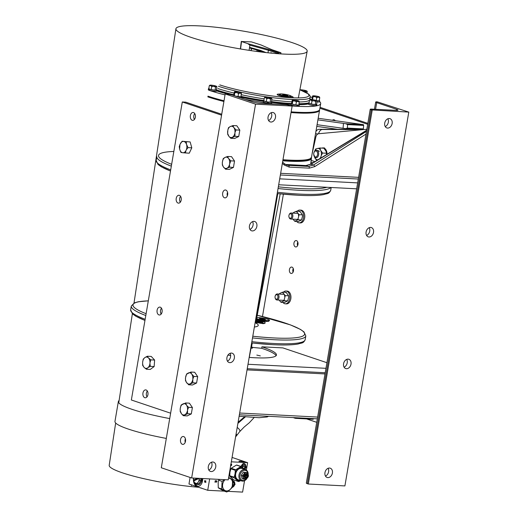 <?xml version="1.0" encoding="UTF-8"?>
<svg xmlns="http://www.w3.org/2000/svg" width="518" height="518" viewBox="0 0 518 518"><rect width="100%" height="100%" fill="white"/><g stroke="black" fill="none" stroke-linecap="round" stroke-linejoin="round"><path stroke-width="0.78" d="M256.604 318.615A7.161 0.971 9.7 0 0 256.98 318.745A7.161 0.971 9.7 0 0 264.73 320.351A7.161 0.971 9.7 0 0 269.47 320.234L269.405 320.603A7.161 0.971 -170.3 0 1 269.334 320.707A7.161 0.971 -170.3 0 1 264.264 320.668A7.161 0.971 -170.3 0 1 256.915 319.114A7.161 0.971 -170.3 0 1 256.539 318.984M269.47 320.234A7.161 0.971 9.7 0 0 267.845 319.315A7.161 0.971 9.7 0 0 256.818 317.489M261.868 318.499L264.886 319.159L265.43 319.69L259.932 318.9L259.395 318.369L261.868 318.499L261.732 319.295M264.802 319.658L264.886 319.159M201.165 488.092L199.352 487.477M197.105 479.338L197.203 478.703M202.085 478.626L201.988 480.4M191.576 484.867L191.453 485.612M232.077 457.439L247.623 462.665L231.332 461.823M240.889 461.519L239.789 461.149L240.889 461.519M242.722 461.603L241.673 461.253L242.722 461.603M243.589 462.147L242.353 461.978L243.589 462.147M243.201 461.914L244.554 462.088L243.201 461.914M243.693 461.655L242.644 461.305L243.693 461.655M241.55 461.538L240.656 461.285L241.55 461.538M238.902 461.208L239.653 461.46L238.902 461.208M212.017 465.119L211.817 466.258M209.66 478.897L207.712 490.287L188.979 483.993L190.1 477.441M205.84 482.511L205.769 480.749L205.044 482.245L205.711 481.112L205.84 482.511M202.713 478.535A7.161 4.656 93 0 1 202.564 480.782A7.161 4.656 93 0 1 197.688 486.415A7.161 4.656 93 0 1 193.505 478.062M204.532 482.07L204.811 480.451L204.532 482.07M227.868 491.336L242.592 492.1L244.548 480.685M246.361 470.059L247.623 462.665M207.712 490.287L224.268 491.148M215.753 481.857L216.129 482.316L216.951 481.507L216.893 480.924L215.812 480.924L216.394 480.775L216.841 481.494L216.168 482.148L215.753 481.857M230.86 464.529L231.281 464.141L231.559 464.821L231.054 465.436L230.769 465.086M230.607 465.125L231.015 465.617L231.734 464.827L231.293 463.953L230.691 464.471M230.264 468.078L230.413 467.178M232.07 487.639L235.133 484.291L232.705 480.659M244.975 469.438L246.154 467.042C245.105 462.432 243.292 462.341 240.721 466.763M214.938 482.213L215.333 480.594L214.938 482.213M201.534 481.902L201.211 481.591M231.242 465.585A7.161 4.656 93 0 1 231.598 465.248M194.263 480.05A7.161 4.656 -87 0 0 194.308 480.698M194.774 482.88A7.161 4.656 -87 0 0 198.116 486.408M200.142 483.728L201.994 480.341L202.078 478.502M195.733 479.415L195.752 479.998M197.513 483.695L196.387 483.423A4.261 2.765 -87 0 0 197.708 482.782L197.513 483.695L198.867 483.767L201.042 480.264L199.683 480.192L197.708 482.782M198.77 481.073A4.261 2.765 -87 0 0 199.119 479.02L199.009 478.412L193.855 480.918L193.965 481.526A4.261 2.765 -87 0 0 194.936 482.931L194.438 482.724M196.387 483.423L194.528 482.698L193.965 481.526M198.038 478.295L194.412 480.056L194.509 480.6M195.422 480.154L195.325 479.616M193.7 478.069A4.261 2.765 -87 0 0 193.57 479.325L193.726 478.192M193.57 479.325L193.693 480.018L197.326 478.256M194.412 480.056L193.693 480.018M199.009 478.412L199.708 478.379M200.712 478.431L201.042 480.264M199.119 479.02L199.683 480.192M201.606 478.483L201.567 480.769L200.777 482.899L199.495 484.375L197.96 484.738M197.669 484.725L196.432 484.453L195.215 483.029M194.49 480.49L194.431 480.16M224.605 479.674L222.086 481.364L221.723 488.966L226.8 492.003L229.403 490.242L232.245 487.432L232.608 479.83L228.665 477.415M225.058 479.7A6.533 4.889 108.6 0 0 223.051 488.28A6.533 4.889 108.6 0 0 229.429 490.034A6.533 4.889 108.6 0 0 232.686 482.867A6.533 4.889 108.6 0 0 228.535 478.166M226.8 492.003L223.355 490.837L218.272 487.807L218.162 482.575L218.635 480.205L219.302 479.396M218.635 480.205L222.086 481.364M221.723 488.966L218.272 487.807M238.351 481.487L233.896 479.992L229.85 476.307A7.641 5.717 -71.4 0 1 229.688 475.725L229.966 472.17L230.866 468.835L235.321 470.331L235.042 473.879L234.142 477.22A7.641 5.717 108.6 0 0 234.304 477.803L238.351 481.487A7.641 5.717 108.6 0 0 238.856 481.513L240.695 480.639M229.85 476.307L234.304 477.803M234.142 477.22L229.688 475.725M235.671 469.774L231.222 468.278L236.441 465.073L240.896 466.569L235.671 469.774A7.641 5.717 108.6 0 0 235.321 470.331M230.866 468.835A7.641 5.717 -71.4 0 1 231.222 468.278M244.515 469.282L241.407 466.601L236.953 465.099A7.641 5.717 -71.4 0 0 236.441 465.073M241.407 466.601A7.641 5.717 108.6 0 0 240.896 466.569M244.243 469.185A6.689 5.005 108.6 0 0 239.012 468.162A6.689 5.005 108.6 0 0 235.146 473.892A6.689 5.005 108.6 0 0 240.43 480.549M244.781 474.333A5.989 4.481 -71.4 0 1 244.774 474.397A5.989 4.481 -71.4 0 1 244.71 474.708M244.133 476.43A5.989 4.481 -71.4 0 1 243.965 476.767M241.641 480.957L238.319 479.836A5.989 4.481 -71.4 0 1 235.677 473.925A5.989 4.481 -71.4 0 1 242.133 468.479L245.454 469.593A5.989 4.481 108.6 0 0 238.999 475.038A5.989 4.481 108.6 0 0 241.641 480.957A5.989 4.481 108.6 0 0 246.303 479.318M248.2 474.488A5.989 4.481 108.6 0 0 245.454 469.593M248.077 474.067A5.245 3.924 108.6 0 0 244.269 470.344A5.245 3.924 108.6 0 0 240.041 475.226A5.245 3.924 108.6 0 0 241.628 480.05A5.245 3.924 108.6 0 0 246.089 479.318M232.731 484.667L233.806 485.029L232.537 486.059M232.815 482.536L233.942 482.912L233.806 485.029M232.809 482.193L233.942 482.912M232.329 487.062A3.011 2.253 108.6 0 0 234.745 483.896A3.011 2.253 108.6 0 0 232.75 481.203M232.711 480.756A3.393 2.538 -71.4 0 1 234.803 483.76A3.393 2.538 -71.4 0 1 232.271 487.308M326.91 362.704L282.867 347.902L261.907 346.814L261.687 348.297L253.179 347.474A53.425 7.252 9.7 0 0 251.534 346.956M261.907 346.814A62.801 8.521 -170.3 0 1 262.205 346.918A62.801 8.521 -170.3 0 1 276.45 355.024A62.801 8.521 -170.3 0 1 254.073 357.724A62.801 8.521 -170.3 0 1 249.177 357.414M230.639 355.484A62.801 8.521 -170.3 0 1 227.952 355.128M276.081 355.717A62.801 8.521 9.7 0 0 261.687 348.297M248.005 364.271L325.951 368.317M251.126 347.643L252.454 348.148L251.016 348.18M256.818 355.083L260.321 355.905L256.818 355.083M236.292 436.001A3.794 1.794 -142.3 0 0 236.454 435.839A3.794 1.794 -142.3 0 0 236.124 433.773M241.815 466.919L242.929 465.022L244.58 465.106L245.092 466.99L243.195 466.349L242.864 465.125M245.092 466.99L243.972 468.751M242.489 467.463L243.195 466.349M244.496 469.256A3.011 2.253 108.6 0 0 245.726 467.022A3.011 2.253 108.6 0 0 244.043 463.966A3.011 2.253 108.6 0 0 241.207 466.53M242.851 463.668A3.393 2.538 -71.4 0 1 245.778 466.958A3.393 2.538 -71.4 0 1 244.58 469.302M160.794 313.351L161.61 313.371M256.423 319.587L263.843 321.147L266.945 321.458L268.887 321.069M255.814 322.429L263.241 323.659L264.866 323.387M282.854 160.379A63.785 8.657 9.7 0 0 311.027 158.314M312.011 154.338L315.818 137.128C316.33 135.081 317.288 133.955 318.68 133.735L366.809 129.286M278.69 184.764L356.637 188.811M357.647 182.886L279.701 178.839M366.602 130.53L311.02 164.212L306.093 165.572L308.586 166.407L313.435 165.028L366.453 131.371M284.058 163.5A1.509 0.926 132.3 0 1 284.278 163.63L286.603 165.015L288.442 165.359L285.774 164.491A1.509 0.978 -87 0 0 285.625 164.497M310.237 158.676A63.319 8.592 -170.3 0 1 282.867 160.302M279.254 300.11L280.232 301.528A4.746 3.082 -87 0 0 281.507 301.955L283.32 301.075A4.746 3.082 -87 0 0 284.246 299.579L285.282 295.642L283.055 292.903A4.746 3.082 -87 0 0 281.779 292.469L279.966 293.356A4.746 3.082 -87 0 0 279.416 294.082M285.282 295.642L288.565 295.81L288.733 296.969L287.697 300.906L284.414 302.499L281.132 302.331L280.232 301.528M284.246 299.579L284.414 300.738L287.697 300.906M281.507 301.955L281.132 302.331L281.507 301.955M284.414 300.738L283.32 301.075M279.254 294.075L279.591 293.725M285.781 292.683L286.156 292.307L282.873 292.133L283.055 292.903M281.779 292.469L282.873 292.133M286.156 292.307L288.565 295.81M296.73 221.477A6.404 4.163 -87 0 0 299.151 222.876A6.404 4.163 -87 0 0 302.234 221.089A6.404 4.163 -87 0 0 303.438 214.187A6.404 4.163 -87 0 0 299.812 210.081A6.404 4.163 -87 0 0 297.261 211.221M299.812 210.081L300.958 210.14A6.404 4.163 93 0 1 304.584 214.245A6.404 4.163 93 0 1 303.373 221.147A6.404 4.163 93 0 1 300.291 222.934L299.151 222.876M234.356 358.061A4.895 3.658 -71.4 0 1 229.079 362.509A4.895 3.658 -71.4 0 1 226.923 357.673A4.895 3.658 -71.4 0 1 232.2 353.224A4.895 3.658 -71.4 0 1 234.356 358.061M227.434 361.111A4.895 3.658 108.6 0 0 230.562 356.785A4.895 3.658 108.6 0 0 230.044 353.347M228.244 479.862L292.146 106.054L255.542 104.157L191.647 477.965L228.244 479.862M215.741 466.964A4.895 3.658 -71.4 0 1 210.463 471.412A4.895 3.658 -71.4 0 1 208.307 466.582A4.895 3.658 -71.4 0 1 213.584 462.134A4.895 3.658 -71.4 0 1 215.741 466.964M256.87 226.34A4.895 3.658 -71.4 0 1 251.593 230.788A4.895 3.658 -71.4 0 1 249.436 225.958A4.895 3.658 -71.4 0 1 254.714 221.51A4.895 3.658 -71.4 0 1 256.87 226.34M275.485 117.437A4.895 3.658 -71.4 0 1 270.208 121.885A4.895 3.658 -71.4 0 1 268.052 117.055A4.895 3.658 -71.4 0 1 273.329 112.607A4.895 3.658 -71.4 0 1 275.485 117.437M191.647 477.965L161.299 467.767L225.194 93.952L226.334 94.017A4.52 0.615 9.7 0 1 232.614 95.15L252.531 101.839A6.028 0.816 -170.3 0 0 260.904 103.354L284.919 104.604A4.52 0.615 9.7 0 1 291.194 105.737L292.146 106.054M208.819 470.02A4.895 3.658 108.6 0 0 211.946 465.688A4.895 3.658 108.6 0 0 211.428 462.25M249.948 229.396A4.895 3.658 108.6 0 0 253.075 225.071A4.895 3.658 108.6 0 0 252.564 221.626M268.564 120.493A4.895 3.658 108.6 0 0 271.691 116.162A4.895 3.658 108.6 0 0 271.179 112.723M185.399 438.765A3.956 2.571 -87 0 0 185.101 439.84A3.956 2.571 -87 0 0 185.211 442.346M227.538 192.256A3.956 2.571 -87 0 0 227.24 193.331A3.956 2.571 -87 0 0 227.35 195.843M225.194 93.952L255.542 104.157M185.509 441.271A3.956 2.571 93 0 1 182.815 444.386A3.956 2.571 93 0 1 180.529 439.601A3.956 2.571 93 0 1 183.223 436.486A3.956 2.571 93 0 1 185.509 441.271M227.642 194.768A3.956 2.571 93 0 1 224.948 197.876A3.956 2.571 93 0 1 222.669 193.091A3.956 2.571 93 0 1 225.362 189.983A3.956 2.571 93 0 1 227.642 194.768M366.096 232.012A4.895 3.658 -71.4 0 1 371.367 227.564A4.895 3.658 -71.4 0 1 373.523 232.401A4.895 3.658 -71.4 0 1 368.246 236.843A4.895 3.658 -71.4 0 1 366.096 232.012M366.608 235.45A4.895 3.658 108.6 0 0 369.729 231.125A4.895 3.658 108.6 0 0 369.217 227.687M372.202 110.211L308.307 484.019L344.904 485.916L408.799 112.108L371.251 109.894A4.52 0.615 9.7 0 1 370.228 109.304A4.52 0.615 9.7 0 1 371.84 109.11L395.856 110.36A6.028 0.816 -170.3 0 0 398.005 110.101A6.028 0.816 -170.3 0 0 396.633 109.324L396.451 110.379M384.712 123.109A4.895 3.658 -71.4 0 1 389.983 118.661A4.895 3.658 -71.4 0 1 392.139 123.491A4.895 3.658 -71.4 0 1 386.862 127.94A4.895 3.658 -71.4 0 1 384.712 123.109M343.576 363.727A4.895 3.658 -71.4 0 1 348.854 359.285A4.895 3.658 -71.4 0 1 351.01 364.115A4.895 3.658 -71.4 0 1 345.733 368.563A4.895 3.658 -71.4 0 1 343.576 363.727M324.961 472.636A4.895 3.658 -71.4 0 1 330.238 468.188A4.895 3.658 -71.4 0 1 332.394 473.018A4.895 3.658 -71.4 0 1 327.117 477.466A4.895 3.658 -71.4 0 1 324.961 472.636M370.228 109.304L306.332 483.119A4.52 0.615 -170.3 0 0 307.355 483.702L308.307 484.019M385.224 126.547A4.895 3.658 108.6 0 0 388.345 122.216A4.895 3.658 108.6 0 0 387.833 118.777M344.094 367.171A4.895 3.658 108.6 0 0 347.215 362.84A4.895 3.658 108.6 0 0 346.704 359.401M325.479 476.074A4.895 3.658 108.6 0 0 328.6 471.743A4.895 3.658 108.6 0 0 328.088 468.304M408.799 112.108L377.305 101.852A4.52 0.615 9.7 0 0 375.692 102.046A4.52 0.615 9.7 0 0 376.715 102.629L396.633 109.324M187.535 413.72L191.31 413.914L187.212 415.902L183.43 415.708L187.535 413.72L187.535 409.926A5.679 3.691 -87 0 0 186.745 405.516L185.612 402.965L181.507 404.953M180.419 411.324L181.559 413.876A5.679 3.691 -87 0 0 184.473 414.86M180.219 411.687L180.225 408.683L181.009 405.38M186.745 405.516L188.623 407.342L187.535 409.926M188.623 407.342L192.405 407.543L189.387 403.159L185.612 402.965M181.358 404.804L180.989 405.406M183.314 415.689L181.559 413.876M192.405 407.543L191.31 413.914M313.552 418.641L297.513 417.916L295.357 418.298A3.011 0.68 -165.6 0 1 293.369 417.592M295.72 418.35L295.357 418.298M313.519 418.745A0.751 0.492 93 0 1 312.885 419.211M318.175 118.272L363.241 124.618A0.751 0.492 93 0 1 363.655 125.44L363.351 128.904A0.751 0.492 93 0 1 362.84 129.591L322.481 129.5A6.028 3.917 -87 0 0 318.602 133.741M363.241 124.618L345.713 123.711L317.903 119.859M363.351 128.904L347.338 128.076L345.784 128.658L317.074 124.708M345.713 123.711L347.649 124.605L363.655 125.44M345.784 128.658L357.582 129.319L319.056 129.325A6.028 3.917 93 0 0 315.896 131.63M357.278 129.254L362.84 129.591M230.763 160.839L234.537 161.04L233.45 167.411L229.668 167.21L229.474 164.569L230.763 160.839L228.347 158.223A5.679 3.691 -87 0 0 225.427 157.239L223.646 158.443M222.559 164.815L223.148 166.576L225.563 169.198L227.344 167.994A5.679 3.691 -87 0 0 229.474 164.569M223.148 158.864L222.364 162.166L222.351 165.171M225.427 157.239L227.752 156.455L228.347 158.223M223.129 158.89L223.491 158.301M227.752 156.455L231.533 156.65L234.537 161.04M225.459 169.179L229.344 169.392L233.45 167.411M229.668 167.21L227.344 167.994M367.825 123.375L320.053 107.323M297.779 242.048A3.205 2.078 -87 0 0 297.591 245.661M293.253 268.538A3.205 2.078 -87 0 0 293.065 272.151M367.663 124.294L319.897 108.243M306.624 418.92L316.725 422.312M332.388 120.273A3.956 2.571 93 0 1 333.747 119.768A3.956 2.571 93 0 1 334.201 119.859A3.956 2.571 93 0 1 335.275 120.681M296.503 240.637A3.205 2.078 93 0 1 298.025 244.159A3.205 2.078 93 0 1 295.804 246.963A3.205 2.078 93 0 1 295.435 246.892A3.205 2.078 93 0 1 293.913 243.369A3.205 2.078 93 0 1 296.134 240.566A3.205 2.078 93 0 1 296.503 240.637M283.385 194.166L262.471 316.517M291.977 267.126A3.205 2.078 93 0 1 293.499 270.649A3.205 2.078 93 0 1 291.278 273.452A3.205 2.078 93 0 1 290.909 273.381A3.205 2.078 93 0 1 289.387 269.859A3.205 2.078 93 0 1 291.608 267.055A3.205 2.078 93 0 1 291.977 267.126M282.893 302.421A6.404 4.163 -87 0 0 285.314 303.82A6.404 4.163 -87 0 0 288.396 302.033A6.404 4.163 -87 0 0 289.601 295.13A6.404 4.163 -87 0 0 285.975 291.025A6.404 4.163 -87 0 0 283.43 292.165M285.975 291.025L287.121 291.084A6.404 4.163 93 0 1 290.747 295.189A6.404 4.163 93 0 1 289.543 302.091A6.404 4.163 93 0 1 286.454 303.878L285.314 303.82M289.018 217.107L289.148 217.508A3.011 1.962 -87 0 0 290.747 219.043A3.011 1.962 -87 0 0 292.799 216.673A3.011 1.962 -87 0 0 291.058 213.021A3.011 1.962 -87 0 0 289.309 214.387L289.135 214.769A2.26 1.47 -87 0 0 288.908 215.527A2.26 1.47 -87 0 0 289.018 217.107A2.26 1.47 -87 0 0 290.481 218.24A2.26 1.47 -87 0 0 291.757 216.485A2.26 1.47 -87 0 0 290.961 213.921A2.26 1.47 -87 0 0 289.135 214.769M314.135 155.186L314.996 158.119A5.679 3.691 -87 0 0 317.774 159.745L318.156 159.648M326.67 154.487L326.003 151.211L323.86 148.206L320.027 148.006L316.899 148.608A5.679 3.691 -87 0 0 314.504 151.483M326.728 153.859L326.644 152.797L326.405 153.244L322.572 153.043L320.428 150.039A5.679 3.691 -87 0 0 317.657 148.413M320.597 158.171L321.244 155.517A5.679 3.691 -87 0 0 320.888 150.945M319.444 151.295L317.424 150.369M322.572 153.043L321.244 155.517M317.774 159.745L316.679 160.217L317.171 160.243M316.511 160.172L314.996 158.119M315.32 149.398L315.643 149.009M316.899 148.608L315.805 149.08L314.484 151.547M320.027 148.006L320.428 150.039M185.496 380.769L185.509 377.777A5.679 3.691 -87 0 0 186.299 382.187L188.714 384.803L192.819 382.808L192.819 379.021L193.907 376.437L197.688 376.638L194.671 372.254L190.896 372.06L186.791 374.048M186.642 373.899L185.509 377.777M193.907 376.437L191.492 373.821A5.679 3.691 -87 0 0 188.571 372.843M186.299 382.187L185.703 380.419M192.819 382.808L196.594 383.009L192.495 384.997L188.597 384.783M197.688 376.638L196.594 383.009M190.896 372.06L191.492 373.821M170.623 413.189L131.358 399.993L182.297 101.975L185.729 102.15L221.723 114.245M221.568 115.171L182.297 101.975M161.467 308.197A3.956 2.571 -87 0 0 161.163 314.076M180.588 196.354A3.956 2.571 -87 0 0 180.283 202.227M194.736 113.572A3.956 2.571 -87 0 0 194.431 119.451M147.319 390.98A3.956 2.571 -87 0 0 147.015 396.859M160.263 307.187A3.956 2.571 93 0 1 162.14 311.538A3.956 2.571 93 0 1 159.395 315.002A3.956 2.571 93 0 1 158.942 314.912A3.956 2.571 93 0 1 157.058 310.56A3.956 2.571 93 0 1 159.803 307.103A3.956 2.571 93 0 1 160.263 307.187M179.377 195.338A3.956 2.571 93 0 1 181.255 199.689A3.956 2.571 93 0 1 178.516 203.153A3.956 2.571 93 0 1 178.056 203.062A3.956 2.571 93 0 1 176.178 198.718A3.956 2.571 93 0 1 178.924 195.254A3.956 2.571 93 0 1 179.377 195.338M193.531 112.555A3.956 2.571 93 0 1 195.409 116.906A3.956 2.571 93 0 1 192.664 120.37A3.956 2.571 93 0 1 192.21 120.28A3.956 2.571 93 0 1 190.333 115.935A3.956 2.571 93 0 1 193.072 112.471A3.956 2.571 93 0 1 193.531 112.555M146.108 389.97A3.956 2.571 93 0 1 147.986 394.321A3.956 2.571 93 0 1 145.247 397.785A3.956 2.571 93 0 1 144.787 397.695A3.956 2.571 93 0 1 142.91 393.343A3.956 2.571 93 0 1 145.655 389.886A3.956 2.571 93 0 1 146.108 389.97M327.033 154.267A6.462 4.202 -87 0 0 323.472 147.928A6.462 4.202 -87 0 0 323.161 147.889A6.462 4.202 -87 0 0 321.931 148.109M233.029 125.55L236.81 125.744L239.821 130.128L236.046 129.934L233.624 127.311L233.029 125.55L229.973 126.69A5.679 3.691 -87 0 0 227.842 130.122L227.635 134.272M227.842 133.916L228.975 136.467L230.853 138.293L234.952 136.305L234.958 132.511A5.679 3.691 -87 0 0 234.168 128.101M228.775 127.396L228.425 127.959M228.93 127.538L229.973 126.69M227.842 130.122L228.412 127.991M230.743 138.28L234.628 138.494L238.733 136.499L234.952 136.305M236.046 129.934L234.958 132.511M239.821 130.128L238.733 136.499M313.921 155.445L314.057 155.847A3.768 2.448 -87 0 0 314.517 156.792A3.768 2.448 -87 0 0 316.051 157.763A3.768 2.448 -87 0 0 318.479 155.419A3.768 2.448 -87 0 0 317.981 151.217A3.768 2.448 -87 0 0 316.446 150.239A3.768 2.448 -87 0 0 314.258 151.949L314.083 152.331A3.011 1.962 -87 0 0 313.921 155.445A3.011 1.962 -87 0 0 314.296 156.203A3.011 1.962 -87 0 0 317.068 155.996A3.011 1.962 -87 0 0 317.061 151.742A3.011 1.962 -87 0 0 314.083 152.331M275.181 298.051L275.311 298.452A3.011 1.962 -87 0 0 276.91 299.987A3.011 1.962 -87 0 0 278.962 297.617A3.011 1.962 -87 0 0 277.221 293.965A3.011 1.962 -87 0 0 275.472 295.331L275.304 295.713A2.26 1.47 -87 0 0 275.071 296.471A2.26 1.47 -87 0 0 275.181 298.051A2.26 1.47 -87 0 0 276.644 299.184A2.26 1.47 -87 0 0 277.92 297.423A2.26 1.47 -87 0 0 277.124 294.865A2.26 1.47 -87 0 0 275.304 295.713M293.091 219.166L294.069 220.584A4.746 3.082 -87 0 0 295.338 221.011L297.157 220.131A4.746 3.082 -87 0 0 298.083 218.635L299.119 214.698L296.885 211.959A4.746 3.082 -87 0 0 295.616 211.532L293.803 212.412A4.746 3.082 -87 0 0 293.253 213.138M299.119 214.698L302.402 214.866L302.57 216.025L301.528 219.969L298.251 221.562L294.969 221.387L294.069 220.584M298.083 218.635L298.245 219.794L301.528 219.969M295.338 221.011L294.969 221.387L295.338 221.011M298.245 219.794L297.157 220.131M293.091 213.131L293.428 212.788M299.618 211.739L299.993 211.363L296.71 211.195L296.885 211.959M295.616 211.532L296.71 211.195M299.993 211.363L302.402 214.866M265.261 97.688L265.999 97.934A3.438 0.466 9.7 0 0 268.201 98.42L269.334 98.582A3.438 0.466 9.7 0 0 271.141 98.673L271.542 98.588A3.438 0.466 9.7 0 0 271.147 98.2L270.409 97.954A3.438 0.466 9.7 0 0 268.207 97.475L267.074 97.306A3.438 0.466 9.7 0 0 265.268 97.216L264.866 97.3A3.438 0.466 9.7 0 0 265.261 97.688L264.322 97.863L264.866 97.3M271.892 98.66L271.147 98.2L271.931 98.957L271.419 101.962L270.072 102.247L266.271 101.696L266.783 98.685L265.999 97.934M266.783 98.685L268.201 98.42M270.072 102.247L270.59 99.236L269.334 98.582M271.141 98.673L270.59 99.236M271.931 98.957L271.542 98.588L271.931 98.957M269.464 98.129L270.409 97.954L268.207 97.475M266.498 97.248L267.074 97.306M265.268 97.216L265.663 97.578L265.268 97.216M264.322 97.863L263.804 100.868L266.271 101.696M210.237 85.14L209.835 85.224A3.438 0.466 9.7 0 0 210.23 85.612L210.962 85.858A3.438 0.466 9.7 0 0 213.163 86.344L214.297 86.506A3.438 0.466 9.7 0 0 216.103 86.597L216.505 86.512A3.438 0.466 9.7 0 0 216.11 86.124L215.378 85.878A3.438 0.466 9.7 0 0 213.176 85.399L212.043 85.23A3.438 0.466 9.7 0 0 210.237 85.14L210.625 85.502L210.237 85.14M216.854 86.584L216.11 86.124L216.893 86.882L216.505 86.512L216.893 86.882L216.382 89.892L215.041 90.171L211.234 89.62L208.773 88.792L209.285 85.787L209.835 85.224M209.285 85.787L210.23 85.612M211.234 89.62L211.752 86.61L210.962 85.858M213.163 86.344L211.752 86.61M215.041 90.171L215.553 87.16L214.297 86.506M216.103 86.597L215.553 87.16M214.433 86.053L215.378 85.878L213.688 85.489M211.461 85.172L212.043 85.23M216.66 90.041L216.472 91.149A4.144 0.563 -170.3 0 1 214.996 91.323A4.144 0.563 -170.3 0 1 209.408 90.339L209.596 89.232A4.144 0.563 9.7 0 0 215.184 90.216A4.144 0.563 9.7 0 0 216.66 90.041A4.144 0.563 9.7 0 0 216.401 89.782M209.596 89.232L210.302 89.31M208.825 88.487A4.144 0.563 9.7 0 0 208.489 88.643A4.144 0.563 9.7 0 0 208.916 88.979L209.525 89.044M209.434 90.164L208.728 90.087L208.916 88.979M208.728 90.087A4.144 0.563 -170.3 0 1 208.301 89.75L208.489 88.643M313.371 100.764L314.51 100.926A3.438 0.466 9.7 0 0 316.317 101.016L316.712 100.932A3.438 0.466 9.7 0 0 316.323 100.544L315.585 100.298A3.438 0.466 9.7 0 0 313.384 99.819L312.25 99.65A3.438 0.466 9.7 0 0 310.444 99.56L310.042 99.644A3.438 0.466 9.7 0 0 310.437 100.032L311.176 100.278A3.438 0.466 9.7 0 0 313.371 100.764L311.959 101.036L311.176 100.278M317.068 101.004L316.323 100.544L317.107 101.301L316.589 104.312L315.248 104.591L315.766 101.58L314.51 100.926M315.766 101.58L316.317 101.016M317.107 101.301L316.712 100.932L317.107 101.301M314.64 100.473L315.585 100.298L313.902 99.909M311.674 99.592L312.25 99.65M310.839 99.922L310.444 99.56L310.839 99.922M311.959 101.036L311.447 104.04L308.981 103.218L309.492 100.207L310.042 99.644M310.437 100.032L309.492 100.207M315.248 104.591L311.447 104.04M317.89 97.235L318.777 97.28A3.438 0.466 9.7 0 0 319.593 97.112L319.399 96.918A3.438 0.466 9.7 0 0 317.903 96.413L316.822 96.18A3.438 0.466 9.7 0 0 314.51 95.843L313.623 95.798A3.438 0.466 9.7 0 0 312.807 95.972L313.001 96.16A3.438 0.466 9.7 0 0 314.497 96.665L315.579 96.898A3.438 0.466 9.7 0 0 317.89 97.235L316.77 97.643L315.579 96.898M316.647 100.673L319.23 100.809L319.742 97.798L318.777 97.28M319.742 97.798L319.593 97.112M317.903 96.413L318.492 96.575M316.33 96.089L316.822 96.18M314.51 95.843L314.931 95.888M312.458 99.683L311.985 99.216L312.503 96.206L313.623 95.798L312.652 95.895M312.658 99.715L313.001 96.16M314.497 96.665L313.15 96.847M316.77 97.643L316.278 100.531M291.615 103.406A4.144 0.563 9.7 0 0 291.135 103.581A4.144 0.563 9.7 0 0 292.074 104.112A4.144 0.563 9.7 0 0 297.034 105.089L296.775 104.966M297.034 105.089L296.84 106.196A4.144 0.563 -170.3 0 1 291.887 105.219A4.144 0.563 -170.3 0 1 290.941 104.688L291.135 103.581M297.008 105.219A4.144 0.563 -170.3 0 1 297.96 105.478M299.3 104.973L299.113 106.08A4.144 0.563 -170.3 0 1 297.824 106.268L298.012 105.16A4.144 0.563 9.7 0 0 299.3 104.973A4.144 0.563 9.7 0 0 298.912 104.649A55.005 7.466 -170.3 0 0 308.553 103.924M271.697 102.117L271.503 103.224A4.144 0.563 -170.3 0 1 268.35 103.237L268.544 102.13A4.144 0.563 9.7 0 0 271.697 102.117A4.144 0.563 9.7 0 0 271.639 101.994A4.144 0.563 9.7 0 0 271.432 101.858M263.856 100.563A4.144 0.563 9.7 0 0 263.526 100.719A4.144 0.563 9.7 0 0 263.584 100.835A4.144 0.563 9.7 0 0 267.353 101.942L267.43 101.865M267.534 101.878L267.159 103.05A4.144 0.563 -170.3 0 1 263.397 101.942A4.144 0.563 -170.3 0 1 263.338 101.826L263.526 100.719M267.521 101.968A4.144 0.563 -170.3 0 1 268.538 102.163M267.159 103.05L267.353 101.942M309.032 102.907A4.144 0.563 9.7 0 0 308.702 103.063A4.144 0.563 9.7 0 0 311.363 104.06A4.144 0.563 9.7 0 0 316.187 104.649L315.656 104.507M316.187 104.649L315.999 105.756A4.144 0.563 -170.3 0 1 311.176 105.167A4.144 0.563 -170.3 0 1 308.514 104.17L308.702 103.063M316.084 104.416L316.699 104.584A4.144 0.563 9.7 0 0 316.874 104.461A4.144 0.563 9.7 0 0 316.608 104.202M316.699 104.584L316.511 105.691L316.032 105.562M316.874 104.461L316.679 105.568A4.144 0.563 -170.3 0 1 316.511 105.691M291.899 97.559A8.1 1.101 9.7 0 0 291.084 97.254A8.1 1.101 9.7 0 0 291.006 97.229M290.986 96.057A8.1 1.101 -170.3 0 1 291.278 96.147A8.1 1.101 -170.3 0 1 293.11 97.196A8.1 1.101 -170.3 0 1 287.749 97.326A8.1 1.101 -170.3 0 1 278.975 95.513A8.1 1.101 -170.3 0 1 277.143 94.464A8.1 1.101 -170.3 0 1 279.519 94.095M279.118 95.195A8.1 1.101 9.7 0 0 278.166 95.208M216.647 90.126A55.005 7.466 9.7 0 0 233.793 94.846M241.407 96.549A55.005 7.466 9.7 0 0 263.714 100.596M271.464 101.69A55.005 7.466 9.7 0 0 291.122 103.626M299.041 103.891A55.005 7.466 9.7 0 0 308.683 103.186M310.923 99.54A55.005 7.466 9.7 0 0 309.965 98.808M290.999 104.364A55.005 7.466 -170.3 0 1 271.633 102.467M263.429 101.301A55.005 7.466 -170.3 0 1 241.336 97.3M227.907 94.159A55.005 7.466 -170.3 0 1 216.518 90.864M208.955 90.268A64.044 8.689 9.7 0 0 225.032 94.898M245.111 99.346A64.044 8.689 9.7 0 0 273.64 104.014M291.815 105.944A64.044 8.689 9.7 0 0 320.694 103.587A64.044 8.689 9.7 0 0 319.554 101.509M312.27 97.565A64.044 8.689 9.7 0 0 310.211 96.756M296.892 105.912L296.963 105.504M268.492 102.402L267.482 102.195M267.366 102.849L268.395 102.998M320.694 103.587L319.684 109.473A64.044 8.689 -170.3 0 1 291.148 111.856M224.029 100.783A64.044 8.689 -170.3 0 1 207.951 96.16M302.816 90.903A3.438 0.466 9.7 0 0 303.516 91.032L304.649 91.194A3.438 0.466 9.7 0 0 306.455 91.291L306.857 91.207A3.438 0.466 9.7 0 0 306.462 90.818L305.724 90.566A3.438 0.466 9.7 0 0 303.529 90.087L302.389 89.925A3.438 0.466 9.7 0 0 300.582 89.828L300.246 89.899M307.012 92.949L307.245 91.569L306.462 90.818L307.206 91.272M304.785 90.741L305.724 90.566L304.04 90.177M301.813 89.867L302.389 89.925M300.582 89.828L300.977 90.197L300.582 89.828M303.516 91.032L302.985 90.974M306.455 91.291L305.905 91.848L304.649 91.194M305.905 91.848L305.827 92.295M236.642 96.29L236.176 96.296A4.144 0.563 9.7 0 0 241.194 96.795A4.144 0.563 9.7 0 0 241.446 96.652A4.144 0.563 9.7 0 0 241.051 96.329M233.754 95.079A4.144 0.563 9.7 0 0 233.527 95.111A4.144 0.563 9.7 0 0 233.275 95.254A4.144 0.563 9.7 0 0 233.365 95.403M241.446 96.652L241.258 97.753A4.144 0.563 -170.3 0 1 241.006 97.896A4.144 0.563 -170.3 0 1 240.864 97.921M311.998 99.139A4.144 0.563 9.7 0 0 311.525 99.314A4.144 0.563 9.7 0 0 311.842 99.605M316.802 100.757A4.144 0.563 9.7 0 0 319.684 100.732L319.256 100.654M317.003 101.91A4.144 0.563 -170.3 0 0 319.496 101.839L319.684 100.732M249.093 50.35L249.89 45.131L247.649 43.596L241.459 41.511L251.431 41.9L261.014 44.956L271.924 49.696L280.924 52.726L278.075 52.571L269.03 49.534L268.382 50.272L277.875 53.438L280.614 53.898M240.566 48.977L241.556 41.382M259.576 51.813L259.667 51.405M250.854 50.615L251.819 48.601M260.832 51.094L249.935 48.083L260.904 51.127A0.751 0.447 105.5 0 0 260.981 51.14L264.679 52.435M250.039 48.096L249.585 47.352L260.638 50.434A0.751 0.447 105.5 0 0 260.897 51.127L262.516 51.625M271.976 53.205L271.076 52.681L270.221 53.03M249.89 45.131L268.382 50.272L268.013 52.804M258.022 50.324L261.078 52.007M280.678 53.6L280.924 52.726L280.86 53.911M278.38 53.742L277.383 53.276L277.318 53.665M294.107 100.926L295.189 101.165A3.438 0.466 9.7 0 0 297.5 101.496L298.387 101.541A3.438 0.466 9.7 0 0 299.203 101.373L299.009 101.185A3.438 0.466 9.7 0 0 297.513 100.68L296.432 100.44A3.438 0.466 9.7 0 0 294.12 100.11L293.233 100.065A3.438 0.466 9.7 0 0 292.417 100.233L292.612 100.427A3.438 0.466 9.7 0 0 294.107 100.926L292.761 101.114L292.612 100.427M299.203 101.373L298.841 105.07L295.869 104.914L296.38 101.91L295.189 101.165M296.38 101.91L297.5 101.496M299.352 102.059L298.387 101.541M297.513 100.68L298.103 100.835M295.94 100.35L296.432 100.44M294.541 100.149L294.12 100.11M292.761 101.114L292.249 104.124L291.595 103.483L292.113 100.473L293.233 100.065L292.262 100.162M295.869 104.914L292.249 104.124M234.311 95.72L233.741 95.157L234.259 92.146L234.758 92.1A3.438 0.466 9.7 0 0 236.253 92.599L237.335 92.839A3.438 0.466 9.7 0 0 239.646 93.169L240.533 93.221A3.438 0.466 9.7 0 0 241.349 93.046L241.155 92.858A3.438 0.466 9.7 0 0 239.659 92.353L238.578 92.113A3.438 0.466 9.7 0 0 236.266 91.783L235.379 91.738A3.438 0.466 9.7 0 0 234.563 91.906L235.379 91.738L234.401 91.835M234.401 95.746L234.758 92.1M234.907 92.787L236.253 92.599M241.349 93.046L240.98 96.743L238.008 96.594L238.526 93.583L237.335 92.839M238.008 96.594L234.829 95.895M239.646 93.169L238.526 93.583M241.498 93.739L240.533 93.221M240.242 92.515L239.659 92.353M238.086 92.029L238.578 92.113M236.266 91.783L236.687 91.828M283.463 54.06A66.576 9.033 9.7 0 0 307.174 51.217A66.576 9.033 9.7 0 0 270.228 36.545A66.576 9.033 9.7 0 0 199.65 25.9A66.576 9.033 9.7 0 0 175.926 28.788A66.576 9.033 9.7 0 0 213.027 43.447A66.576 9.033 9.7 0 0 283.463 54.06M198.316 487.237A58.799 7.977 -170.3 0 1 138.753 477.479A58.799 7.977 -170.3 0 1 109.201 465.3L115.669 422.999M185.45 441.563A60.282 8.178 -170.3 0 1 185.055 441.511A60.282 8.178 -170.3 0 0 185.45 441.563M166.31 438.422A60.282 8.178 -170.3 0 1 114.964 421.399A60.282 8.178 -170.3 0 0 166.31 438.422M119.101 400.537A60.282 8.178 9.7 0 0 118.357 401.547A60.282 8.178 9.7 0 0 169.703 418.57A60.282 8.178 9.7 0 1 118.357 401.547L114.964 421.399L118.357 401.547A60.282 8.178 9.7 0 1 119.101 400.537M239.892 461.182L240.779 461.48L239.892 461.182M241.317 461.318L240.766 461.285L241.317 461.318M244.438 462.082L243.693 462.043L244.438 462.082M239.471 461.363L239.018 461.214L239.471 461.363M243.207 462.017L242.469 461.985L243.207 462.017M230.413 467.204L230.264 468.052M246.477 477.136L245.435 476.787L246.477 477.136L247.06 476.217L245.668 475.518M244.91 474.779L244.049 475.686L244.341 476.657M245.383 476.327L245.739 475.77M245.959 475.207L246.801 475.252L247.06 476.217M244.425 475.809L244.049 475.686M247.235 476.256A1.204 0.9 -71.4 0 1 245.402 476.159A1.204 0.9 -71.4 0 1 247.235 476.256M247.74 476.282A1.878 1.399 108.6 0 0 246.633 474.378A1.878 1.399 108.6 0 0 244.897 476.133A1.878 1.399 108.6 0 0 246.005 478.036A1.878 1.399 108.6 0 0 247.74 476.282M244.379 476.036A2.247 1.683 -71.4 0 1 246.458 473.931A2.247 1.683 -71.4 0 1 247.792 476.217A2.247 1.683 -71.4 0 1 245.707 478.321A2.247 1.683 -71.4 0 1 244.379 476.036M244.276 476.534A0.965 0.719 -71.4 0 1 243.946 476.107M244.366 474.857A0.965 0.719 -71.4 0 1 244.949 474.728M246.406 479.312L248.251 476.126L248.187 474.449L248.459 476.081L247.623 477.771L245.118 479.299L246.406 479.312M241.239 475.343L243.292 472.112L247.539 472.694L248.187 474.449L246.244 472.681L243.738 474.216L242.521 475.777L243.175 477.544L243.11 475.861L241.239 475.343L242.159 478.729L243.441 479.156L243.175 477.544L245.118 479.299L243.441 479.156M247.539 472.694L243.292 472.112M244.574 472.539L243.11 475.861M246.594 473.944L243.972 475.906L245.169 478.172M236.124 433.799A3.768 1.781 37.7 0 1 236.428 435.819L235.586 436.907M256.507 322.196L256.436 322.584M259.013 322.118L259.155 321.322L256.675 321.192L257.219 321.723L262.71 322.513L262.173 321.982L262.082 322.481M257.045 322.727L257.109 322.338M260.146 322.915L260.075 323.31M262.587 323.238L262.522 323.614M259.155 321.322L262.173 321.982M256.268 320.415L265.125 322.138L264.931 323.394L255.834 322.028M190.138 141.938L191.802 147.818L188.028 147.617L186.402 144.121A5.679 3.691 -87 0 0 183.994 141.511L190.138 141.938L182.142 141.252L179.999 144.399A5.679 3.691 -87 0 0 179.629 149.016L180.821 152.234M181.255 152.512L183.1 152.771A5.679 3.691 -87 0 0 185.878 150.764L186.338 149.793A5.679 3.691 -87 0 0 186.7 145.176M183.994 141.511L183.23 141.42A5.679 3.691 -87 0 0 180.452 143.428M186.363 141.744L186.402 144.121M183.23 141.42L182.025 141.265M179.629 149.016L179.999 144.399M191.802 147.818L189.251 153.198L183.1 152.771M185.878 150.764L185.47 153.004M188.028 147.617L186.338 149.793M150.013 362.496L150.848 359.861L148.193 357.685A5.679 3.691 -87 0 0 145.195 357.368L144.496 357.886A5.679 3.691 -87 0 0 142.703 361.732L142.612 362.898A5.679 3.691 -87 0 0 143.816 367.061L144.431 367.715A5.679 3.691 -87 0 0 147.429 368.026L148.129 367.508A5.679 3.691 -87 0 0 149.929 363.668L150.013 362.496A5.679 3.691 -87 0 0 148.808 358.339M142.631 365.022L142.612 362.898M143.816 367.061L143.059 365.598M142.631 365.002L142.871 365.85M149.929 363.668L150.369 366.368L154.144 366.563L150.252 369.431L146.471 369.237L144.431 367.715M147.429 368.026L146.445 369.237M150.369 366.368L148.129 367.508M150.848 359.861L154.629 360.055L154.144 366.563M154.629 360.055L151.217 356.423L147.436 356.229L148.193 357.685M145.195 357.368L147.436 356.229M143.382 358.87L142.703 361.732M143.039 359.621L144.496 357.886M286.635 95.701A2.635 0.356 -170.3 0 1 284.039 95.28A2.635 0.356 -170.3 0 1 282.699 94.813A2.635 0.356 -170.3 0 1 282.64 94.742A2.635 0.356 -170.3 0 1 283.845 94.619A2.635 0.356 -170.3 0 1 286.448 95.04A2.635 0.356 -170.3 0 1 287.84 95.577A2.635 0.356 -170.3 0 1 287.755 95.675A2.635 0.356 -170.3 0 1 286.635 95.701M287.911 94.891A5.847 0.796 9.7 0 0 279.552 94.075A5.847 0.796 9.7 0 0 282.575 95.429A5.847 0.796 9.7 0 0 288.507 96.374A5.847 0.796 9.7 0 0 290.967 96.031A5.847 0.796 9.7 0 0 287.911 94.891M279.552 94.075L279.344 94.218A6.028 0.816 9.7 0 0 279.267 94.321A6.028 0.816 9.7 0 0 282.459 95.61A6.028 0.816 9.7 0 0 291.155 96.354A6.028 0.816 9.7 0 0 291.116 96.231L290.967 96.031M286.337 95.675L286.448 95.04L287.626 95.707M283.747 95.208L283.845 94.619L286.448 95.04M283.845 94.619L282.757 94.852M325.194 372.753L247.248 368.712M317.618 417.068L239.672 413.021M245.713 416.576L237.904 423.374M237.199 427.48A3.794 1.794 37.7 0 1 239.704 431.636L244.036 427.143L249.287 422.772L254.338 417.34M131.896 312.406A87.082 11.817 9.7 0 0 144.962 320.409M251.651 342.929A87.082 11.817 9.7 0 0 272.474 344.638M256.164 323.485L255.847 321.963A36.92 5.012 -170.3 0 1 255.102 322.746M254.377 327.007A39.88 5.413 9.7 0 0 255.918 323.012M252.247 343.007L251.638 346.561A36.92 5.012 -170.3 0 1 250.9 347.351M256.999 315.197A87.056 11.817 -170.3 0 1 273.601 337.937A87.056 11.817 -170.3 0 1 252.797 336.227M146.108 313.707A87.056 11.817 -170.3 0 1 148.303 300.867M252.512 337.917A88.533 12.018 9.7 0 0 274.281 339.724A88.533 12.018 9.7 0 0 305.821 335.917L303.975 331.883L300.472 329.416L290.456 324.903L257.245 315.242M148.31 300.829L138.254 301.774L134.356 302.894L131.287 306.08A88.533 12.018 9.7 0 0 145.798 315.527M251.651 342.942L272.61 344.664C284.201 345.26 292.799 345.02 298.407 343.939C301.716 342.663 303.231 343.803 305.18 339.672A88.533 12.018 -170.3 0 1 273.64 343.479A88.533 12.018 -170.3 0 1 251.865 341.673M145.15 319.282A88.533 12.018 -170.3 0 1 130.646 309.835L131.287 306.08M157.472 163.041A87.056 11.817 9.7 0 0 170.5 171.005M277.408 192.275A88.533 12.018 -170.3 0 0 299.177 194.075A88.533 12.018 -170.3 0 0 330.717 190.268C328.768 194.418 327.182 193.298 323.782 194.567C318.162 195.623 309.615 195.856 298.148 195.267L277.188 193.538A87.056 11.817 9.7 0 0 297.992 195.234M170.687 169.885A88.533 12.018 -170.3 0 1 156.183 160.438L156.824 156.676A88.533 12.018 9.7 0 0 171.335 166.129M278.049 188.52A88.533 12.018 9.7 0 0 299.818 190.32A88.533 12.018 9.7 0 0 330.866 187.471M326.884 187.263A87.082 11.817 -170.3 0 1 299.151 188.546A87.082 11.817 -170.3 0 1 278.334 186.83M171.646 164.31A87.082 11.817 -170.3 0 1 173.841 151.463M282.783 160.8A64.167 8.709 9.7 0 0 311.447 158.372L310.664 164.187M366.058 130.62L366.802 129.332M314.86 161.642L311.176 160.392M365.993 134.065L314.75 166.595A1.509 0.764 -122.4 0 0 313.435 165.028L311.02 164.212A1.509 0.725 -121.2 0 0 310.599 164.225L366.647 130.258M280.361 174.987L358.307 179.034M282.569 162.069L284.278 163.63A1.509 0.926 132.3 0 1 284.22 165.009L282.355 163.306M312.924 162.82L310.936 162.147M305.743 165.553A1.509 0.978 93 0 1 305.905 165.533A1.509 0.978 93 0 1 306.093 165.572L285.949 164.523A1.509 0.978 -87 0 0 285.774 164.491L305.918 165.533L310.599 164.225M284.22 165.009L289.148 167.1A1.509 0.978 -87 0 0 288.442 165.359L308.586 166.407A1.509 0.978 93 0 1 309.291 168.149L314.75 166.595M358.598 177.35L280.646 173.303M289.148 167.1L309.291 168.149M282.867 160.315L299.145 160.852L306.824 160.14L309.583 159.324L311.499 157.33A64.038 8.689 -170.3 0 1 282.97 159.712M207.835 96.866A64.038 8.689 9.7 0 0 223.905 101.489M291.032 112.561A64.038 8.689 9.7 0 0 319.561 110.179L319.587 109.79M284.732 296.762A4.746 3.082 -87 0 0 284.382 294.839M307.355 483.702L371.251 109.894M375.576 109.304L376.715 102.629M185.211 414.504A5.679 3.691 -87 0 0 187.341 411.072M180.225 408.683A5.679 3.691 -87 0 0 181.015 413.092M182.55 404.105A5.679 3.691 -87 0 0 180.419 407.536M186.208 404.726A5.679 3.691 -87 0 0 183.288 403.749M343.479 123.465L343.045 128.367M347.338 128.076L347.649 124.605M322.481 129.5L319.056 129.325M315.527 133.767L318.026 133.897M316.789 126.386L337.956 129.364M229.675 163.423A5.679 3.691 -87 0 0 228.885 159.013M223.692 167.366A5.679 3.691 -87 0 0 226.606 168.35M222.364 162.166A5.679 3.691 -87 0 0 223.148 166.576M224.689 157.595A5.679 3.691 -87 0 0 222.559 161.02M319.729 158.696A5.679 3.691 -87 0 0 320.946 156.611M314.251 156.332A5.679 3.691 -87 0 0 314.536 157.213M187.833 373.2A5.679 3.691 -87 0 0 185.703 376.631M192.819 379.021A5.679 3.691 -87 0 0 192.029 374.611M190.494 383.592A5.679 3.691 -87 0 0 192.625 380.167M186.843 382.97A5.679 3.691 -87 0 0 189.756 383.955M233.624 127.311A5.679 3.691 -87 0 0 230.711 126.334M232.634 137.089A5.679 3.691 -87 0 0 234.758 133.657M228.975 136.467A5.679 3.691 -87 0 0 231.896 137.445M227.648 131.268A5.679 3.691 -87 0 0 228.438 135.677M298.562 215.818A4.746 3.082 -87 0 0 298.219 213.895M219.781 84.894A51.107 6.935 9.7 0 0 289.102 97.624A51.107 6.935 9.7 0 0 299.877 89.808M218.395 86.253A52.609 7.142 9.7 0 0 275.479 98.038A52.609 7.142 9.7 0 0 310.191 97.157L309.874 99.482A52.694 7.148 -170.3 0 1 309.809 99.721M309.505 100.162A52.694 7.148 -170.3 0 1 299.365 101.962M291.88 101.819A52.694 7.148 -170.3 0 1 271.762 99.948M264.148 98.88A52.694 7.148 -170.3 0 1 241.33 94.723M234.097 93.085A52.694 7.148 -170.3 0 1 217.942 88.559M309.906 99.229A54.202 7.356 -170.3 0 1 310.314 99.585M309.065 102.726A54.202 7.356 -170.3 0 1 299.067 103.717M291.22 103.49A54.202 7.356 -170.3 0 1 271.484 101.58M263.869 100.505A54.202 7.356 -170.3 0 1 241.168 96.38M233.812 94.729A54.202 7.356 -170.3 0 1 216.628 89.944M247.649 43.596L269.03 49.534M251.088 49.579L251.813 48.187M278.425 53.496A0.751 0.492 -87 0 0 278.075 52.571A0.751 0.563 108.6 0 0 277.376 53.302M260.638 50.434L266.09 52.596M258.048 50.414L257.847 51.593M256.798 51.45L257.032 50.052M179.927 150.071A5.679 3.691 -87 0 0 182.342 152.68M268.447 321.425L269.334 320.707M200.226 487.872L201.722 488.157M324.993 373.931L247.047 369.884M317.32 418.835L239.368 414.788M238.092 422.274L244.897 416.517M236.454 435.839L239.704 431.636M268.544 416.304L267.178 416.958L259.201 417.702L239.115 416.271M255.847 321.963L277.784 193.602M144.956 320.441L135.845 316.245L132.453 313.83L130.646 309.835M305.18 339.672L305.821 335.917M251.638 346.561L250.79 347.973M170.493 171.044L161.351 166.828L158.022 164.465L156.183 160.438M330.717 190.268L331.196 187.49M311.396 157.699L311.447 158.372M311.499 157.33L319.561 110.179M279.506 293.641L279.306 293.971M374.462 109.246L375.692 102.046M313.027 419.25L295.739 418.35M291.058 213.021L297.863 213.377M290.747 219.043L297.701 219.405M313.811 154.565L313.895 155.627M323.161 147.889L324.592 147.967M277.221 293.965L284.026 294.321M276.91 299.987L283.864 300.349M293.343 212.697L293.143 213.027M266.751 97.267L265.423 97.196M211.72 85.192L210.392 85.12M311.927 99.611L310.599 99.54M318.227 96.49L319.308 96.847M316.543 96.121L314.763 95.862M299.883 89.769L308.663 94.101L309.958 95.707L310.191 97.157M302.065 89.879L300.738 89.808M240.384 48.945L241.291 41.427M251.107 50.647L251.353 49.553M260.457 51.929L257.77 50.259M298.918 101.114L297.844 100.757M296.154 100.382L294.373 100.129M241.064 92.787L239.983 92.431M238.293 92.062L236.512 91.803M249.268 357.42L251.113 347.662M255.879 322.449L280.199 193.855M298.349 97.896L307.174 51.217M118.758 402.784L132.368 313.753M134 303.056L175.926 28.788M179.351 146.089L179.267 147.19M291.155 96.354L290.948 97.572M279.267 94.321L279.06 95.539"/></g></svg>
